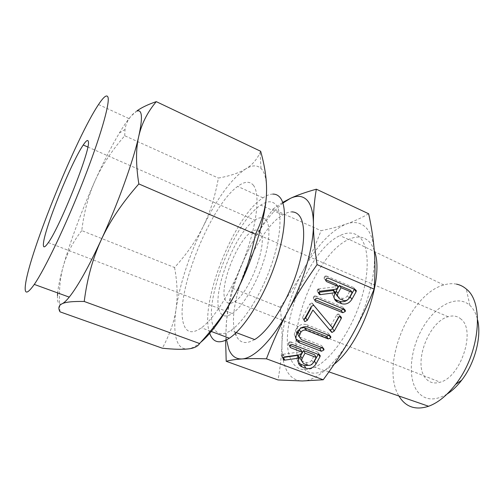 <?xml version="1.0" encoding="UTF-8"?>
<svg xmlns="http://www.w3.org/2000/svg" width="504" height="504" viewBox="0 0 504 504"><rect width="100%" height="100%" fill="white"/><g stroke="black" fill="none" stroke-linecap="round" stroke-linejoin="round"><path stroke-width="0.38" stroke-dasharray="2.52 1.89" d="M359.61 237.05C354.356 232.249 347.785 231.771 339.91 235.614C307.402 250.255 275.335 333.125 291.766 361.154C296.629 369.955 304.378 371.965 315.006 367.17C330.674 359.623 349.921 332.854 359.957 303.125C370.043 273.389 369.256 246.154 359.61 237.05M368.657 213.759C361.185 218.018 353.77 221.426 346.399 223.971C339.047 226.548 330.593 228.791 321.042 230.7C315.384 245.549 309.393 258.861 303.08 270.642C316.424 246.047 330.863 230.492 346.399 223.971C353.783 221.376 360.045 222.333 365.192 226.85C370.289 231.556 373.332 239.665 374.321 251.181C376.286 273.798 367.088 308.971 351.452 336.426C335.96 364.184 316.002 381.326 302.387 380.974C295.451 380.816 290.216 377.313 286.675 370.465C283.223 363.548 281.654 354.501 281.963 343.325C283.116 319.668 290.153 295.438 303.08 270.642C296.812 282.41 289.195 294.632 280.237 307.308C281.698 320.097 282.272 332.104 281.963 343.325C281.692 354.438 280.369 366.647 278.006 379.953M374.283 250.677C372.884 246.601 370.994 243.419 368.619 241.139C363.334 236.376 356.788 235.765 348.982 239.312L348.554 239.507C315.599 253.808 283.714 336.357 300.718 364.493C305.758 373.325 313.658 375.392 324.431 370.698L334.228 364.184M456.561 284.149C452.516 283.336 448.264 283.607 443.797 284.962C409.084 294.216 380.048 365.961 398.947 396.024M225.609 340.339L226.435 322.207C227.424 310.955 229.396 299.622 232.35 288.219L280.237 307.308M232.35 288.219C237.51 273.659 243.23 260.247 249.518 247.987C255.73 235.796 263.529 222.844 272.922 209.122L321.042 230.7M272.922 209.122L282.687 202.4M447.054 394.09C434.731 401.19 424.979 400.466 417.791 391.904C407.238 378.517 410.01 349.385 422.862 327.556C435.563 305.594 456.945 294.153 469.596 305.134L469.86 305.374C473.527 308.725 476.11 313.576 477.609 319.933M282.92 203.074C271.12 212.694 259.988 227.669 249.518 247.987C236.647 273.647 228.948 298.387 226.435 322.207C225.861 328.791 225.899 334.681 226.554 339.879M461.166 319.252C457.55 316.027 453.191 315.189 448.094 316.745C428.243 321.93 412.763 364.455 425.804 378.485C429.446 382.712 434.246 383.947 440.2 382.19C460.738 377.194 476.066 330.58 461.166 319.252M254.64 339.564C245.75 344.591 239.57 343.186 236.093 335.336M235.362 333.396C225.527 306.281 256.038 230.227 282.719 214.943C285.938 212.965 288.918 211.951 291.646 211.894M260.171 232.111C258.193 229.408 255.301 229.326 251.49 231.859C236.811 240.843 218.837 287.513 225.351 300.038C227.128 303.862 230.233 304.359 234.675 301.531C249.839 292.893 268.689 241.183 260.171 232.111M213.4 326.812C216.43 334.574 222.201 335.821 230.712 330.548C243.419 322.258 260.492 295.634 270.717 266.931C280.98 238.222 282.681 212.65 275.997 204.832C272.317 200.693 267.24 200.794 260.776 205.122C234.461 221.634 202.942 302.047 213.4 326.812M266.232 220.279C270.982 226.542 269.375 245.738 261.733 266.799C254.123 287.86 241.643 307.358 232.237 313.564C226.138 317.413 221.93 316.644 219.605 311.245C211.315 293.756 235.148 232.357 254.747 220.198C259.724 216.871 263.548 216.903 266.232 220.279M272.847 194.09C269.867 194.166 266.578 195.413 262.975 197.839C233.566 216.443 198.551 305.38 209.853 333.717M137.283 111.006C135.633 111.586 133.61 113.243 131.204 115.97L136.962 110.861M253.329 185.189C260.077 193.297 257.5 221.804 245.675 254.577C233.894 287.33 214.962 318.068 201.455 327.808C192.289 334.089 186.335 332.816 183.601 323.971C174.252 296.024 209.815 206.136 237.68 186.404C244.434 181.358 249.65 180.949 253.329 185.189M260.663 151.276L260.14 152.479C256.857 159.68 252.032 165.167 245.656 168.934C251.975 165.06 257.072 164.884 260.959 168.405L261.488 168.953C265.343 173.263 267 181.742 266.452 194.38M245.656 168.934C239.028 172.954 229.937 175.991 218.383 178.063C215.082 196.636 210.023 212.757 203.207 226.441C217.451 197.788 231.601 178.624 245.656 168.934M124.721 135.746L125.036 129.49C125.71 124.438 127.77 119.927 131.204 115.97L129.03 118.61C126.095 122.365 122.869 127.184 119.347 133.069C111.592 146.122 103.522 161.973 95.13 180.615C101.669 165.929 111.535 150.973 124.721 135.746L218.383 178.063M200.699 342.329C195.823 346.343 191.552 348.548 187.891 348.951C182.108 349.392 178.227 345.946 176.249 338.606C174.346 331.191 174.289 321.281 176.072 308.87C180.224 282.649 189.265 255.175 203.207 226.441C196.491 240.131 186.946 253.821 174.573 267.511L81.768 230.605C84.017 212.045 88.471 195.382 95.13 180.615C81.44 211.289 70.812 239.847 63.258 266.295C60.215 277.225 58.351 286.096 57.664 292.918M174.573 267.511C177.351 282.637 177.849 296.428 176.072 308.87C174.422 321.206 169.842 334.316 162.338 348.207M60.02 311.837C58.603 293.933 59.68 278.756 63.258 266.295C66.761 253.783 72.935 241.882 81.768 230.605M57.481 295.527C57.179 302.035 58.552 304.844 61.601 303.969M298.399 362.861L296.705 358.791L297.826 355.049M283.582 357.437L282.473 357.437L283.097 358.621M282.473 357.437L281.73 356.473L283.128 359.138M281.73 356.473L282.013 355.03L283.412 357.689M282.013 355.03L282.549 354.406L283.947 357.065M282.549 354.406L283.091 354.255L284.495 356.908M283.091 354.255L299.344 351.994L300.85 354.621M299.344 351.994L300.705 349.511M290.058 345.454L289.189 345.127L289.787 346.198M289.189 345.127L288.351 344.169L289.794 346.771M288.351 344.169L288.666 342.751L290.115 345.341M288.666 342.751L289.479 341.958L290.94 344.541M289.479 341.958L290.877 341.907L292.345 344.49M290.877 341.907L317.722 352.183L319.341 354.797M317.722 352.183L318.629 353.191L318.597 354.514M313.104 363.05L309.872 365.287M301.537 360.713L306.086 362.471C308.423 363.031 310.294 362.25 311.686 360.127L314.628 354.81M311.686 360.127L313.267 362.786M306.086 362.471L307.629 365.148M302.104 360.984L303.628 363.655M296.043 338.997L294.248 334.669L295.287 330.763L296.793 333.283M295.287 330.763L296.415 328.69L297.927 331.191M296.415 328.69C299.042 324.853 302.469 323.518 306.697 324.683L308.278 327.159M306.697 324.683L328.337 333.239L330.038 335.74L329.156 334.454L329.106 335.368M328.337 333.239L329.156 334.454M299.13 336.779L299.849 337.132L301.373 339.683M299.849 337.132L321.521 345.524L323.171 348.1M321.521 345.524L322.352 346.739L322.396 347.798M329.786 329.635L331.468 332.079M304.542 319.007L303.295 319.183L304.088 320.424M303.295 319.183L302.532 317.948L302.885 316.745L304.447 319.183M302.885 316.745L309.784 304.025L311.396 306.388M309.784 304.025L311.844 302.986L313.475 305.342M311.844 302.986L313.841 305.512M312.209 303.162L314.042 305.663M312.411 303.313L314.2 305.897M312.568 303.54L332.609 327.909M330.882 325.445L336.678 314.969L338.449 317.369M336.678 314.969L337.674 314.061L339.45 316.455M337.674 314.061L338.864 314.08L340.654 316.474M338.864 314.08L339.671 315.265L339.671 316.405M339.444 316.096L339.167 316.6M314.962 299.678L314.017 299.288L314.836 300.447M314.017 299.288L314.855 300.611M313.217 298.28L313.564 296.831L315.208 299.149M313.564 296.831L314.389 296.012L316.039 298.324M314.389 296.012L315.806 295.987L317.47 298.299M315.806 295.987L342.802 307.119L344.616 309.469M342.802 307.119L343.615 308.347L343.489 309.009M318.944 292.301L317.841 292.276L318.805 293.593M317.841 292.276L318.78 293.523M317.104 291.236L317.419 289.718L319.089 291.992M317.419 289.718L317.967 289.076L319.649 291.344M317.967 289.076L318.522 288.918L320.204 291.192M318.522 288.918L334.996 286.889L336.779 289.132M334.996 286.889L336.42 284.288M325.804 279.796L324.859 279.399L325.748 280.533M324.859 279.399L325.754 280.577M324.028 278.372L324.374 276.879L326.107 279.071M324.374 276.879L325.219 276.053L326.951 278.239M325.219 276.053L326.63 276.034L328.375 278.221M326.63 276.034L353.562 287.488L355.459 289.724M353.562 287.488L354.457 288.508L354.312 289.239M334.543 299.004L332.212 294.374L333.327 289.932M337.447 296.371L341.605 298.116C343.955 298.759 345.857 297.971 347.313 295.753L350.387 290.203M347.313 295.753L349.165 298.04M341.605 298.116L343.419 300.422M337.611 296.453L339.406 298.752M348.554 239.507L339.91 235.614M324.431 370.698L315.006 367.17M443.797 284.962L348.982 239.312M328.917 371.864L324.897 370.471M469.86 305.374L466.301 289.038M251.49 231.859L448.094 316.745M234.675 301.531L440.2 382.19M236.193 332.609L230.712 330.548M282.719 214.943L260.776 205.122M87.822 147.004L254.747 220.198M48.334 242.607L232.237 313.564M210.42 331.147L201.455 327.808M262.975 197.839L237.68 186.404M260.959 168.405L260.14 152.479M119.347 133.069L125.036 129.49M98.526 104.542L129.03 118.61M283.084 358.804L281.686 356.139M289.762 346.481L288.313 343.886M319.757 355.005L318.629 353.191M298.192 361.456L296.705 358.791M295.741 337.207L294.248 334.669M323.247 348.132L322.352 346.739M304.088 320.393L302.532 317.948M340.553 316.443L339.671 315.265M314.83 300.359L313.192 298.034M344.427 309.393L343.615 308.347M318.742 293.227L317.073 290.947M325.729 280.331L324.003 278.126M355.509 289.75L354.457 288.508M333.976 296.667L332.212 294.374"/><path stroke-width="0.76" d="M345.253 311.485L342.808 312.732L315.661 301.619L314.83 300.359L316.039 298.324L317.47 298.299L344.616 309.469L345.435 310.703L345.253 311.485L343.432 309.122L341.006 310.357L342.808 312.732M331.632 332.262L312.908 310.036L307.308 320.323L304.857 321.634L304.088 320.393L304.447 319.183L311.396 306.388L313.475 305.342L314.042 305.663L332.609 327.909L338.449 317.369L339.45 316.455L340.654 316.474L341.46 317.659L341.233 318.497L334.265 331.04L332.004 332.464L329.786 329.635M323.826 350.041L321.42 351.275L299.672 342.922C297.202 341.813 295.892 339.91 295.741 337.207L296.793 333.283L297.927 331.191C300.573 327.335 304.025 325.994 308.278 327.159L330.038 335.74L330.863 336.962L330.681 337.699L328.255 338.94L306.445 330.385C304.189 329.666 302.305 330.303 300.793 332.294L299.111 336.521L301.373 339.683L323.171 348.1L324.003 349.322L323.826 350.041L322.396 347.798M301.89 366.805C299.552 365.778 298.324 363.995 298.192 361.456L299.244 357.556L298.954 358.086L284.798 360.133L283.878 360.108L283.128 359.138L283.412 357.689L284.495 356.908L300.85 354.621L302.224 352.126L290.638 347.722L289.794 346.771L290.115 345.341L290.94 344.541L292.345 344.49L319.341 354.797L320.254 355.811L319.977 356.744L316.046 363.825C313.564 367.737 310.174 369.23 305.89 368.292L301.89 366.805L300.384 364.115L298.399 362.861M317.06 264.632C305.437 281.043 295.728 296.541 287.948 311.132C280.142 325.666 272.979 341.561 266.446 358.81L323.228 379.77C334.19 364.852 343.602 350.406 351.452 336.426C359.289 322.566 366.836 306.797 374.1 289.126C375.165 275.404 375.241 262.76 374.321 251.181C373.439 239.595 371.555 227.121 368.657 213.759L316.336 189.195C314.339 200.573 313.368 212.096 313.425 223.763C313.45 235.28 314.66 248.907 317.06 264.632L374.1 289.126M337.592 302.047C335.368 300.983 334.165 299.187 333.976 296.667L335.097 292.2L334.795 292.755L320.443 294.613L319.517 294.563L318.78 293.523L319.089 291.992L320.204 291.192L336.779 289.132L338.216 286.518L326.592 281.604L325.754 280.577L326.107 279.071L326.951 278.239L328.375 278.221L355.459 289.724L356.359 290.751L356.063 291.797L351.956 299.2C349.366 303.288 345.914 304.788 341.605 303.704L337.592 302.047L335.809 299.729L334.543 299.004M334.228 364.184C361.872 342.745 384.968 276.318 374.283 250.677M266.446 358.81C256.171 358.483 247.999 358.52 241.933 358.942C235.803 359.352 230.555 360.133 226.195 361.286L278.006 379.953L302.387 380.974L323.228 379.77M398.947 396.024L400.768 398.796C407.44 407.597 416.72 410.086 428.608 406.262C437.963 402.828 446.96 395.539 455.597 384.394C479.89 353.764 484.495 302.602 466.301 289.038L465.967 288.748C463.151 286.392 460.013 284.861 456.561 284.149M282.687 202.4L290.462 198.337C297.001 195.25 305.626 192.2 316.336 189.195M226.195 361.286L225.609 340.339M477.609 319.933C481.767 336.773 474.938 363.157 461.689 380.192C457.103 386.171 452.22 390.802 447.054 394.09M226.554 339.879L228.829 349.234C231.487 355.931 235.853 359.169 241.933 358.942C253.858 358.539 272.525 340.093 287.948 311.132C303.477 282.461 313.784 246.374 313.425 223.763C313.255 212.247 311.062 204.303 306.848 199.931C302.576 195.754 297.114 195.224 290.462 198.337L282.92 203.074M291.646 211.894C294.493 211.856 296.906 212.946 298.891 215.164C306.218 223.222 305.191 248.762 295.174 277.15C285.201 305.531 267.895 331.638 254.64 339.564L236.193 332.609M236.093 335.336L235.362 333.396M209.853 333.717C213.179 342.676 219.687 344.169 229.37 338.209C243.615 328.948 262.868 298.904 274.308 266.566C285.799 234.215 287.475 205.733 279.865 197.291C277.95 195.111 275.612 194.046 272.847 194.09M43.439 243.508C44.579 228.312 71.278 162.351 83.242 144.995C86.348 140.358 88.055 139.306 88.376 141.832C90.783 149.411 60.449 226.012 48.334 242.607C44.623 247.955 42.991 248.252 43.439 243.508M136.962 110.861C141.624 107.516 148.063 104.441 156.284 101.638C147.502 112.064 141.655 123.625 138.745 136.332C141.498 123.845 142.128 115.926 140.641 112.575C139.936 111.006 138.814 110.483 137.283 111.006M266.452 194.38C265.406 219.202 252.857 260.31 235.683 293.341C244.339 276.74 250.935 257.046 255.484 234.247C262.269 220.418 265.929 207.125 266.452 194.38C267.095 181.642 265.167 167.271 260.663 151.276L156.284 101.638M25.565 283.954C30.045 251.03 76.306 137.542 98.526 104.542C103.805 96.56 106.974 94.166 108.032 97.36C109.941 103.679 100.145 137.92 82.971 181.648C65.835 225.338 44.969 268.934 34.291 284.413C26.951 294.758 24.041 294.607 25.565 283.954M57.664 292.918L57.481 295.527M138.745 136.332C135.771 148.838 135.809 164.701 138.839 183.928C122.081 202.973 109.532 221.653 101.184 239.967C117.854 203.975 133.358 160.839 138.745 136.332M255.484 234.247L138.839 183.928M61.608 304.019L62.168 303.736L61.608 304.019C58.615 305.726 58.086 308.335 60.02 311.837L162.338 348.207C173.464 349.348 181.976 349.593 187.891 348.951C193.826 348.359 197.732 346.55 199.597 343.526C209.834 332.419 218.421 321.577 225.364 310.993L235.683 293.341L226.214 310.275C217.123 325.042 208.618 335.727 200.699 342.329M62.168 303.736C64.014 302.873 66.37 300.668 69.237 297.127C77.755 286.429 88.402 267.378 101.184 239.967C92.767 258.212 87.116 278.718 84.225 301.48C72.878 301.266 65.526 302.016 62.168 303.736M199.597 343.526L84.225 301.48M297.826 355.049L299.244 357.556M297.662 355.068L297.461 355.44L298.954 358.086M297.461 355.44L283.582 357.437M283.097 358.621L283.878 360.108M290.058 345.454L300.705 349.511L302.224 352.126M289.787 346.198L290.638 347.722M318.597 354.514L319.977 356.744M318.219 354.369L314.452 361.16L316.046 363.825M314.452 361.16L313.104 363.05M309.872 365.287L304.359 365.595L305.89 368.292M304.359 365.595L300.384 364.115M300.567 355.931L302.085 358.577L301.537 360.688L303.628 363.655L307.629 365.148C309.979 365.709 311.863 364.921 313.267 362.786L316.228 357.443L314.628 354.81L303.509 350.576L300.567 355.931L300.025 358.029L301.537 360.713M316.228 357.443L305.04 353.191L302.085 358.577M303.509 350.576L305.04 353.191M322.043 347.666L319.782 348.68L321.42 351.275M319.782 348.68L298.16 340.358L299.672 342.922M298.16 340.358L296.043 338.997M329.106 335.368L330.681 337.699M328.91 335.292L326.567 336.414L328.255 338.94M326.567 336.414L304.882 327.89L306.445 330.385M304.882 327.89C302.639 327.172 300.768 327.802 299.263 329.786L300.793 332.294M299.263 329.786L298.129 331.878L299.647 334.398M298.129 331.878L297.599 333.988L299.13 336.779M312.908 310.036L331.418 331.997M311.289 307.654L305.733 317.879L307.308 320.323M305.733 317.879L304.542 319.007M304.088 320.424L304.857 321.634M339.671 316.405L341.233 318.497M339.167 316.6L332.533 328.564L334.265 331.04M332.533 328.564L330.29 329.975L332.004 332.464M330.29 329.975L329.918 329.774M341.006 310.357L314.962 299.678M314.836 300.447L315.661 301.619M334.795 292.755L333.024 290.487L333.327 289.932L335.097 292.2M333.024 290.487L318.944 292.301M318.805 293.593L319.517 294.563M325.804 279.796L336.42 284.288L338.216 286.518M325.748 280.533L326.592 281.604M354.312 289.239L356.063 291.797M354.161 289.554L350.085 296.913L351.956 299.2M350.085 296.913C347.514 300.97 344.087 302.463 339.803 301.379L341.605 303.704M339.803 301.379L335.809 299.729M336.155 291.073L337.945 293.341L337.365 295.779L339.406 298.752L343.419 300.422C345.788 301.064 347.703 300.271 349.165 298.04L352.264 292.452L350.387 290.203L339.23 285.478L336.155 291.073L335.576 293.498L337.447 296.371M352.264 292.452L341.044 287.715L337.945 293.341M339.23 285.478L341.044 287.715M283.462 357.607L284.798 360.133M318.875 292.471L320.443 294.613M428.608 406.262L328.917 371.864M461.689 380.192L455.597 384.394M83.242 144.995L87.822 147.004M229.37 338.209L210.42 331.147M34.291 284.413L69.237 297.127M226.214 310.275L225.364 310.993M320.254 355.811L319.757 355.005M301.537 360.688L300.025 358.029M330.863 336.962L330.032 335.733M299.111 336.521L297.599 333.988M324.003 349.322L323.247 348.132M341.46 317.659L340.553 316.443M345.435 310.703L344.427 309.393M356.359 290.751L355.509 289.75M337.365 295.779L335.576 293.498"/></g></svg>
